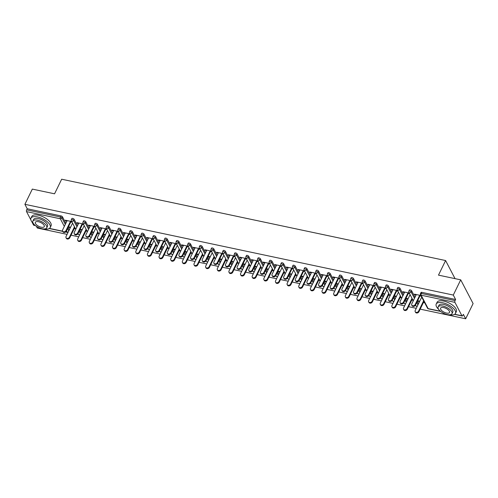 <?xml version="1.0" encoding="UTF-8"?>
<svg xmlns="http://www.w3.org/2000/svg" width="498" height="498" viewBox="0 0 498 498"><rect width="100%" height="100%" fill="white"/><g stroke="black" fill="none" stroke-linecap="round" stroke-linejoin="round"><path stroke-width="0.75" d="M30.882 219.935L26.537 211.619A1.282 0.585 -78 0 1 26.674 209.863L27.216 208.749L24.9 204.317L32.32 189.097L54.556 193.809L61.671 179.218L445.598 260.541L438.483 275.133L460.712 279.845L473.1 303.568L465.68 318.782L463.364 314.35L462.823 315.458A1.282 0.585 102 0 1 462.181 316.006L454.512 314.375M36.385 226.31L37.288 228.034L67.106 234.353M71.027 235.187L78.74 236.818M82.662 237.652L90.381 239.283M94.303 240.117L102.022 241.748M105.943 242.582L113.656 244.213M117.578 245.047L125.297 246.678M129.219 247.512L136.938 249.143M140.859 249.977L148.572 251.608M152.494 252.442L160.213 254.073M164.135 254.908L171.854 256.545M175.775 257.373L183.488 259.01M187.41 259.838L195.129 261.475M199.051 262.303L206.77 263.94M210.691 264.768L218.404 266.405M222.326 267.233L230.045 268.87M233.967 269.698L241.686 271.335M245.607 272.163L253.32 273.8M257.242 274.628L264.961 276.266M268.883 277.093L276.602 278.731M280.523 279.559L288.236 281.196M292.158 282.024L299.877 283.661M303.799 284.495L311.518 286.126M315.439 286.96L323.152 288.591M327.074 289.425L334.793 291.056M338.715 291.89L346.434 293.521M350.355 294.355L358.068 295.986M361.99 296.82L369.709 298.451M373.631 299.286L381.35 300.916M385.271 301.751L392.984 303.382M396.906 304.216L404.625 305.853M408.547 306.681L416.266 308.318M420.188 309.146L465.68 318.782M455.048 278.643L445.598 260.541M454.929 302.361L421.134 295.202A1.282 0.585 102 0 1 421.271 293.447A1.282 0.554 -154 0 0 420.486 293.596L421.028 292.488A1.282 0.554 26 0 1 421.812 292.338L421.271 293.447L455.066 300.605A1.282 0.585 102 0 0 454.929 302.361L461.939 315.788A1.282 0.585 102 0 0 462.181 316.006M421.812 292.338L455.608 299.497L453.292 295.059L460.712 279.845M455.066 300.605L455.608 299.497M35.395 225.6L33.789 225.258A1.282 0.585 -78 0 1 33.547 225.04L31.903 221.896M24.9 204.317L453.292 295.059M420.903 295.519L414.429 294.15L414.753 294.766L414.996 294.268M419.739 301.184L417.897 300.792L418.22 301.408L418.463 300.91M414.753 294.766L416.073 295.046M419.434 295.756L421.221 296.136M424.371 302.161L423.101 301.894M418.22 301.408L419.497 301.682M423.418 302.51L424.694 302.778M74.14 219.325L73.598 220.433A1.282 0.554 26 0 0 72.11 219.487A1.282 0.554 -154 0 0 71.326 219.637L71.868 218.522A1.282 0.554 26 0 1 72.652 218.373A1.282 0.554 26 0 1 74.14 219.325L77.489 225.731M79.724 230.02L80.931 232.329M27.216 208.749L61.011 215.908A1.282 0.554 26 0 1 62.505 216.86L65.848 223.266M68.089 227.549L69.297 229.864M83.384 224.025L76.91 222.65L77.234 223.272L78.553 223.552M81.909 224.262L83.701 224.642M82.22 229.684L80.377 229.298L80.701 229.914L81.977 230.182M85.899 231.016L87.175 231.284M86.851 230.667L85.581 230.4M97.421 224.256L96.88 225.364A1.282 0.554 26 0 0 95.386 224.417A1.282 0.554 -154 0 0 94.601 224.567L95.149 223.453A1.282 0.554 26 0 1 95.927 223.303A1.282 0.554 26 0 1 97.421 224.256L100.764 230.661M103.005 234.95L104.213 237.26M106.659 228.956L100.185 227.586L100.509 228.202L101.829 228.482M105.19 229.192L106.983 229.572M105.501 234.614L103.652 234.228L103.976 234.844L105.259 235.112M109.18 235.946L110.45 236.214M110.126 235.598L108.857 235.33M120.697 229.186L120.155 230.3A1.282 0.554 26 0 0 118.667 229.348A1.282 0.554 -154 0 0 117.883 229.497L118.424 228.383A1.282 0.554 26 0 1 119.209 228.24A1.282 0.554 26 0 1 120.697 229.186L124.046 235.591M126.28 239.88L127.488 242.19M129.934 233.886L123.467 232.516L123.784 233.132L125.11 233.413M128.465 234.122L130.258 234.502M128.777 239.544L126.934 239.158L127.251 239.775L128.534 240.042M132.456 240.876L133.725 241.144M133.402 240.528L132.132 240.26M143.972 234.116L143.43 235.23A1.282 0.554 26 0 0 141.942 234.278A1.282 0.554 -154 0 0 141.158 234.427L141.7 233.319A1.282 0.554 26 0 1 142.484 233.17A1.282 0.554 26 0 1 143.972 234.116L147.321 240.528M149.556 244.811L150.763 247.12M153.216 238.816L146.742 237.446L147.066 238.063L148.385 238.343M151.741 239.052L153.533 239.432M152.052 244.481L150.209 244.088L150.533 244.705L151.809 244.972M155.731 245.807L157.001 246.074M156.683 245.458L155.413 245.19M167.253 239.046L166.712 240.161A1.282 0.554 26 0 0 165.218 239.208A1.282 0.554 -154 0 0 164.433 239.357L164.981 238.249A1.282 0.554 26 0 1 165.759 238.1A1.282 0.554 26 0 1 167.253 239.046L170.596 245.458M172.837 249.741L174.045 252.05M176.491 243.746L170.017 242.377L170.341 242.993L171.661 243.273M175.022 243.983L176.815 244.362M175.333 249.411L173.485 249.019L173.808 249.635L175.091 249.909M179.012 250.737L180.282 251.004M179.959 250.388L178.689 250.121M190.529 243.976L189.987 245.091A1.282 0.554 26 0 0 188.493 244.138A1.282 0.554 -154 0 0 187.715 244.288L188.256 243.18A1.282 0.554 26 0 1 189.041 243.03A1.282 0.554 26 0 1 190.529 243.976L193.878 250.388M196.112 254.671L197.32 256.98M199.766 248.676L193.299 247.307L193.616 247.923L194.942 248.203M198.297 248.913L200.09 249.293M198.609 254.341L196.766 253.949L197.084 254.565L198.366 254.839M202.288 255.667L203.558 255.935M203.234 255.318L201.964 255.051M213.804 248.907L213.262 250.021A1.282 0.554 26 0 0 211.775 249.075A1.282 0.554 -154 0 0 210.99 249.218L211.532 248.11A1.282 0.554 26 0 1 212.316 247.96A1.282 0.554 26 0 1 213.804 248.907L217.153 255.318M219.388 259.601L220.595 261.911M223.048 253.607L216.574 252.237L216.898 252.853L218.217 253.133M221.573 253.843L223.365 254.223M221.884 259.271L220.041 258.879L220.365 259.495L221.641 259.769M225.563 260.597L226.833 260.865M226.515 260.249L225.239 259.981M237.085 253.837L236.544 254.951A1.282 0.554 26 0 0 235.05 254.005A1.282 0.554 -154 0 0 234.265 254.154L234.813 253.04A1.282 0.554 26 0 1 235.591 252.891A1.282 0.554 26 0 1 237.085 253.837L240.428 260.249M242.669 264.531L243.871 266.841M246.323 258.537L239.849 257.167L240.173 257.783L241.493 258.064M244.854 258.779L246.647 259.159M245.159 264.201L243.317 263.809L243.64 264.426L244.923 264.699M248.844 265.527L250.114 265.801M249.791 265.179L248.521 264.911M260.361 258.773L259.819 259.881A1.282 0.554 26 0 0 258.325 258.935A1.282 0.554 -154 0 0 257.547 259.084L258.089 257.97A1.282 0.554 26 0 1 258.873 257.821A1.282 0.554 26 0 1 260.361 258.773L263.71 265.179M265.944 269.462L267.152 271.771M269.599 263.473L263.125 262.097L263.448 262.714L264.774 262.994M268.129 263.71L269.922 264.089M268.441 269.132L266.598 268.739L266.916 269.356L268.198 269.63M272.12 270.458L273.39 270.731M273.066 270.115L271.796 269.841M283.636 263.703L283.094 264.812A1.282 0.554 26 0 0 281.607 263.865A1.282 0.554 -154 0 0 280.822 264.015L281.364 262.9A1.282 0.554 26 0 1 282.148 262.751A1.282 0.554 26 0 1 283.636 263.703L286.985 270.109M289.22 274.392L290.427 276.707M292.874 268.403L286.406 267.028L286.73 267.644L288.049 267.924M291.405 268.64L293.198 269.02M291.716 274.062L289.873 273.67L290.197 274.292L291.473 274.56M295.395 275.388L296.665 275.662M296.347 275.045L295.071 274.772M306.917 268.634L306.376 269.742A1.282 0.554 26 0 0 304.882 268.796A1.282 0.554 -154 0 0 304.097 268.945L304.639 267.831A1.282 0.554 26 0 1 305.423 267.681A1.282 0.554 26 0 1 306.917 268.634L310.26 275.039M312.501 279.328L313.703 281.638M316.155 273.334L309.681 271.958L310.005 272.58L311.325 272.86M314.686 273.57L316.479 273.95M314.991 278.992L313.149 278.606L313.472 279.222L314.748 279.49M318.67 280.324L319.946 280.592M319.623 279.976L318.353 279.708M330.193 273.564L329.651 274.672A1.282 0.554 26 0 0 328.157 273.726A1.282 0.554 -154 0 0 327.379 273.875L327.921 272.761A1.282 0.554 26 0 1 328.705 272.611A1.282 0.554 26 0 1 330.193 273.564L333.542 279.969M335.776 284.258L336.984 286.568M339.431 278.264L332.957 276.894L333.28 277.511L334.606 277.791M337.961 278.5L339.754 278.88M338.273 283.922L336.43 283.536L336.748 284.153L338.03 284.42M341.952 285.254L343.222 285.522M342.898 284.906L341.628 284.638M353.468 278.494L352.926 279.608A1.282 0.554 26 0 0 351.439 278.656A1.282 0.554 -154 0 0 350.654 278.805L351.196 277.691A1.282 0.554 26 0 1 351.98 277.548A1.282 0.554 26 0 1 353.468 278.494L356.817 284.9M359.052 289.189L360.259 291.498M362.706 283.194L356.238 281.824L356.562 282.441L357.881 282.721M361.237 283.43L363.03 283.81M361.548 288.852L359.705 288.466L360.029 289.083L361.305 289.35M365.227 290.185L366.497 290.452M366.179 289.836L364.903 289.568M376.749 283.424L376.208 284.539A1.282 0.554 26 0 0 374.714 283.586A1.282 0.554 -154 0 0 373.93 283.736L374.471 282.627A1.282 0.554 26 0 1 375.255 282.478A1.282 0.554 26 0 1 376.749 283.424L380.092 289.836M382.333 294.119L383.535 296.428M385.987 288.124L379.513 286.755L379.837 287.371L381.157 287.651M384.518 288.361L386.311 288.74M384.823 293.789L382.981 293.397L383.304 294.013L384.581 294.281M388.502 295.115L389.778 295.382M389.455 294.766L388.185 294.499M400.025 288.354L399.483 289.469A1.282 0.554 26 0 0 397.989 288.516A1.282 0.554 -154 0 0 397.211 288.666L397.753 287.558A1.282 0.554 26 0 1 398.531 287.408A1.282 0.554 26 0 1 400.025 288.354L403.374 294.766M405.609 299.049L406.816 301.358M409.263 293.054L402.789 291.685L403.112 292.301L404.438 292.581M407.794 293.291L409.586 293.671M408.105 298.719L406.262 298.327L406.58 298.943L407.862 299.217M411.784 300.045L413.054 300.313M412.73 299.696L411.46 299.429M411.665 290.82L411.124 291.934A1.282 0.554 26 0 0 409.63 290.981A1.282 0.554 -154 0 0 408.846 291.131L409.387 290.023A1.282 0.554 26 0 1 410.171 289.873A1.282 0.554 26 0 1 411.665 290.82L415.008 297.231M417.249 301.514L418.451 303.824M396.464 296.254L394.621 295.862L394.945 296.478L396.221 296.746M400.143 297.58L401.413 297.848M401.095 297.231L399.819 296.964M397.622 290.589L391.154 289.22L391.472 289.836L392.798 290.116M396.153 290.826L397.946 291.206M388.384 285.889L387.842 287.004A1.282 0.554 26 0 0 386.355 286.051A1.282 0.554 -154 0 0 385.57 286.201L386.112 285.093A1.282 0.554 26 0 1 386.896 284.943A1.282 0.554 26 0 1 388.384 285.889L391.733 292.301M393.968 296.584L395.175 298.893M373.189 291.324L371.346 290.932L371.664 291.548L372.946 291.816M376.868 292.65L378.138 292.917M377.814 292.301L376.544 292.033M374.347 285.659L367.873 284.29L368.196 284.906L369.522 285.186M372.878 285.896L374.67 286.275M365.109 280.959L364.567 282.073A1.282 0.554 26 0 0 363.073 281.121A1.282 0.554 -154 0 0 362.295 281.27L362.837 280.156A1.282 0.554 26 0 1 363.615 280.013A1.282 0.554 26 0 1 365.109 280.959L368.458 287.371M370.693 291.654L371.9 293.963M349.907 286.387L348.065 286.001L348.388 286.618L349.664 286.885M353.586 287.72L354.862 287.987M354.539 287.371L353.269 287.103M351.071 280.729L344.597 279.359L344.921 279.976L346.241 280.256M349.602 280.965L351.395 281.345M341.833 276.029L341.292 277.137A1.282 0.554 26 0 0 339.798 276.191A1.282 0.554 -154 0 0 339.014 276.34L339.555 275.226A1.282 0.554 26 0 1 340.339 275.077A1.282 0.554 26 0 1 341.833 276.029L345.176 282.434M347.417 286.724L348.619 289.033M326.632 281.457L324.789 281.071L325.113 281.687L326.389 281.955M330.311 282.789L331.581 283.057M331.263 282.441L329.987 282.173M327.79 275.799L321.322 274.429L321.646 275.045L322.965 275.326M326.321 276.035L328.114 276.415M318.552 271.099L318.01 272.207A1.282 0.554 26 0 0 316.523 271.261A1.282 0.554 -154 0 0 315.738 271.41L316.28 270.296A1.282 0.554 26 0 1 317.064 270.146A1.282 0.554 26 0 1 318.552 271.099L321.901 277.504M324.136 281.793L325.343 284.103M303.357 276.527L301.514 276.135L301.832 276.757L303.114 277.025M307.036 277.859L308.306 278.127M307.982 277.511L306.712 277.237M304.515 270.868L298.041 269.493L298.364 270.115L299.69 270.395M303.045 271.105L304.838 271.485M295.277 266.169L294.735 267.277A1.282 0.554 26 0 0 293.241 266.33A1.282 0.554 -154 0 0 292.463 266.48L293.005 265.366A1.282 0.554 26 0 1 293.789 265.216A1.282 0.554 26 0 1 295.277 266.169L298.626 272.574M300.86 276.857L302.068 279.173M280.075 271.597L278.233 271.205L278.556 271.821L279.832 272.095M283.76 272.923L285.03 273.197M284.707 272.58L283.437 272.306M281.239 265.938L274.765 264.562L275.089 265.179L276.409 265.459M279.77 266.175L281.563 266.555M272.001 261.238L271.46 262.346A1.282 0.554 26 0 0 269.966 261.4A1.282 0.554 -154 0 0 269.181 261.55L269.729 260.435A1.282 0.554 26 0 1 270.507 260.286A1.282 0.554 26 0 1 272.001 261.238L275.344 267.644M277.585 271.927L278.787 274.242M256.8 266.667L254.957 266.274L255.281 266.891L256.557 267.165M260.479 267.992L261.749 268.266M261.431 267.65L260.155 267.376M257.964 261.002L251.49 259.632L251.814 260.249L253.133 260.529M256.489 261.245L258.281 261.624M248.72 256.302L248.178 257.416A1.282 0.554 26 0 0 246.691 256.47A1.282 0.554 -154 0 0 245.906 256.619L246.448 255.505A1.282 0.554 26 0 1 247.232 255.356A1.282 0.554 26 0 1 248.72 256.302L252.069 262.714M254.304 266.996L255.511 269.306M233.525 261.736L231.682 261.344L232 261.96L233.282 262.234M237.204 263.062L238.474 263.336M238.15 262.714L236.88 262.446M234.683 256.072L228.209 254.702L228.532 255.318L229.858 255.599M233.213 256.308L235.006 256.688M225.445 251.372L224.903 252.486A1.282 0.554 26 0 0 223.409 251.54A1.282 0.554 -154 0 0 222.631 251.683L223.172 250.575A1.282 0.554 26 0 1 223.957 250.426A1.282 0.554 26 0 1 225.445 251.372L228.794 257.783M231.028 262.066L232.236 264.376M210.243 256.806L208.401 256.414L208.724 257.03L210.007 257.304M213.928 258.132L215.198 258.4M214.875 257.783L213.605 257.516M211.407 251.141L204.933 249.772L205.257 250.388L206.577 250.668M209.938 251.378L211.731 251.758M202.169 246.442L201.628 247.556A1.282 0.554 26 0 0 200.134 246.603A1.282 0.554 -154 0 0 199.349 246.753L199.897 245.645A1.282 0.554 26 0 1 200.675 245.495A1.282 0.554 26 0 1 202.169 246.442L205.512 252.853M207.753 257.136L208.955 259.446M186.968 251.876L185.125 251.484L185.449 252.1L186.725 252.374M190.647 253.202L191.917 253.47M191.599 252.853L190.323 252.586M188.132 246.211L181.658 244.842L181.982 245.458L183.301 245.738M186.657 246.448L188.449 246.827M178.888 241.511L178.346 242.626A1.282 0.554 26 0 0 176.858 241.673A1.282 0.554 -154 0 0 176.074 241.823L176.616 240.715A1.282 0.554 26 0 1 177.4 240.565A1.282 0.554 26 0 1 178.888 241.511L182.237 247.923M184.472 252.206L185.679 254.515M163.693 246.946L161.85 246.554L162.167 247.17L163.45 247.438M167.372 248.272L168.641 248.539M168.318 247.923L167.048 247.655M164.85 241.281L158.383 239.912L158.7 240.528L160.026 240.808M163.381 241.518L165.174 241.897M155.613 236.581L155.071 237.695A1.282 0.554 26 0 0 153.583 236.743A1.282 0.554 -154 0 0 152.799 236.892L153.34 235.784A1.282 0.554 26 0 1 154.125 235.635A1.282 0.554 26 0 1 155.613 236.581L158.962 242.993M161.196 247.276L162.404 249.585M140.417 242.016L138.569 241.623L138.892 242.24L140.175 242.507M144.096 243.341L145.366 243.609M145.043 242.993L143.773 242.725M141.575 236.351L135.101 234.981L135.425 235.598L136.745 235.878M140.106 236.587L141.899 236.967M132.337 231.651L131.796 232.765A1.282 0.554 26 0 0 130.302 231.813A1.282 0.554 -154 0 0 129.517 231.962L130.065 230.848A1.282 0.554 26 0 1 130.843 230.705A1.282 0.554 26 0 1 132.337 231.651L135.68 238.056M137.921 242.345L139.129 244.655M117.136 237.079L115.293 236.693L115.617 237.309L116.893 237.577M120.815 238.411L122.085 238.679M121.767 238.063L120.497 237.795M118.3 231.421L111.826 230.051L112.15 230.667L113.469 230.948M116.825 231.657L118.617 232.037M109.056 226.721L108.514 227.829A1.282 0.554 26 0 0 107.026 226.883A1.282 0.554 -154 0 0 106.242 227.032L106.784 225.918A1.282 0.554 26 0 1 107.568 225.768A1.282 0.554 26 0 1 109.056 226.721L112.405 233.126M114.64 237.415L115.847 239.725M93.861 232.149L92.018 231.763L92.335 232.379L93.618 232.647M97.54 233.481L98.809 233.749M98.486 233.132L97.216 232.865M95.018 226.49L88.551 225.121L88.868 225.737L90.194 226.017M93.549 226.727L95.342 227.107M85.781 221.791L85.239 222.899A1.282 0.554 26 0 0 83.751 221.952A1.282 0.554 -154 0 0 82.967 222.102L83.508 220.988A1.282 0.554 26 0 1 84.293 220.838A1.282 0.554 26 0 1 85.781 221.791L89.13 228.196M91.364 232.485L92.572 234.795M70.585 227.219L68.736 226.827L69.06 227.449L70.343 227.717M74.264 228.551L75.534 228.819M75.21 228.202L73.941 227.928M71.743 221.56L65.269 220.184L65.593 220.807L66.913 221.087M70.274 221.797L72.067 222.176M403.112 292.301L403.355 291.803M406.58 298.943L406.822 298.445M391.472 289.836L391.714 289.338M394.945 296.478L395.188 295.98M379.837 287.371L380.08 286.873M383.304 294.013L383.547 293.515M368.196 284.906L368.439 284.408M371.664 291.548L371.906 291.05M356.562 282.441L356.798 281.943M360.029 289.083L360.272 288.585M344.921 279.976L345.164 279.478M348.388 286.618L348.631 286.12M333.28 277.511L333.523 277.013M336.748 284.153L336.99 283.655M321.646 275.045L321.882 274.547M325.113 281.687L325.356 281.189M310.005 272.58L310.248 272.082M313.472 279.222L313.715 278.724M298.364 270.115L298.607 269.617M301.832 276.757L302.074 276.259M286.73 267.644L286.966 267.152M290.197 274.292L290.44 273.794M275.089 265.179L275.332 264.687M278.556 271.821L278.799 271.329M263.448 262.714L263.691 262.222M266.916 269.356L267.158 268.864M251.814 260.249L252.056 259.751M255.281 266.891L255.524 266.399M240.173 257.783L240.416 257.285M243.64 264.426L243.883 263.928M228.532 255.318L228.775 254.82M232 261.96L232.242 261.462M216.898 252.853L217.14 252.355M220.365 259.495L220.608 258.997M205.257 250.388L205.5 249.89M208.724 257.03L208.967 256.532M193.616 247.923L193.859 247.425M197.084 254.565L197.326 254.067M181.982 245.458L182.224 244.96M185.449 252.1L185.692 251.602M170.341 242.993L170.584 242.495M173.808 249.635L174.051 249.137M158.7 240.528L158.943 240.03M162.167 247.17L162.41 246.672M147.066 238.063L147.308 237.565M150.533 244.705L150.776 244.207M135.425 235.598L135.668 235.1M138.892 242.24L139.135 241.742M123.784 233.132L124.027 232.634M127.251 239.775L127.494 239.277M112.15 230.667L112.392 230.169M115.617 237.309L115.86 236.811M100.509 228.202L100.752 227.704M103.976 234.844L104.219 234.346M88.868 225.737L89.111 225.239M92.335 232.379L92.578 231.881M77.234 223.272L77.476 222.774M80.701 229.914L80.944 229.416M65.593 220.807L65.836 220.309M69.06 227.449L69.303 226.951M416.316 294.548L411.784 303.842A1.924 1.5 -27.6 0 0 411.753 305.093A1.924 1.5 -27.6 0 0 413.427 305.778A1.924 1.5 -27.6 0 0 415.139 304.558L415.463 305.174A1.924 1.5 152.4 0 1 413.751 306.394A1.924 1.5 152.4 0 1 412.076 305.71L411.753 305.093M419.995 295.874L415.463 305.174M419.677 295.258L415.139 304.558M418.581 311.15L418.905 311.767A1.924 1.5 152.4 0 1 417.193 312.987A1.924 1.5 152.4 0 1 415.519 312.302L415.201 311.686A1.924 1.5 -27.6 0 0 416.87 312.371A1.924 1.5 -27.6 0 0 418.581 311.15L423.642 300.773M421.731 297.107L415.226 310.441A1.924 1.5 -27.6 0 0 415.201 311.686M418.905 311.767L423.661 302.012M449.769 314.792A10.701 4.594 -154 0 0 455.471 313.404A10.701 4.594 -154 0 0 452.396 307.465A10.701 4.594 -154 0 0 442.759 302.778A10.701 4.594 -154 0 0 436.236 304.017A10.701 4.594 -154 0 0 438.651 309.37M455.471 313.404L456.317 311.667A10.701 4.594 -154 0 0 453.242 305.728A10.701 4.594 -154 0 0 443.606 301.041A10.701 4.594 -154 0 0 437.082 302.28L436.236 304.017M438.147 306.93L438.931 305.33A7.707 3.312 26 0 1 443.625 304.44A7.707 3.312 26 0 1 450.565 307.814A7.707 3.312 26 0 1 452.782 312.09L451.997 313.684A7.707 3.312 -154 0 0 449.781 309.414A7.707 3.312 -154 0 0 442.847 306.04A7.707 3.312 -154 0 0 438.147 306.93A7.707 3.312 -154 0 0 440.363 311.206A7.707 3.312 -154 0 0 447.304 314.58A7.707 3.312 -154 0 0 451.997 313.684M446.513 313.061A4.968 2.135 -154 0 0 449.538 312.483A4.968 2.135 -154 0 0 448.107 309.731A4.968 2.135 -154 0 0 443.637 307.559A4.968 2.135 -154 0 0 440.612 308.131A4.968 2.135 -154 0 0 442.037 310.883A4.968 2.135 -154 0 0 446.513 313.061M44.509 228.949A10.701 4.594 -154 0 0 50.211 227.555A10.701 4.594 -154 0 0 47.129 221.622A10.701 4.594 -154 0 0 37.493 216.935A10.701 4.594 -154 0 0 30.976 218.174A10.701 4.594 -154 0 0 33.385 223.521M50.211 227.555L51.057 225.818A10.701 4.594 -154 0 0 47.976 219.886A10.701 4.594 -154 0 0 38.34 215.198A10.701 4.594 -154 0 0 31.822 216.437L30.976 218.174M32.887 221.087L33.665 219.487A7.707 3.312 26 0 1 38.358 218.591A7.707 3.312 26 0 1 45.299 221.971A7.707 3.312 26 0 1 47.515 226.241L46.737 227.841A7.707 3.312 -154 0 0 44.521 223.565A7.707 3.312 -154 0 0 37.58 220.191A7.707 3.312 -154 0 0 32.887 221.087A7.707 3.312 -154 0 0 35.103 225.357A7.707 3.312 -154 0 0 42.044 228.731A7.707 3.312 -154 0 0 46.737 227.841M41.247 227.213A4.968 2.135 -154 0 0 44.272 226.64A4.968 2.135 -154 0 0 42.847 223.882A4.968 2.135 -154 0 0 38.377 221.71A4.968 2.135 -154 0 0 35.346 222.282A4.968 2.135 -154 0 0 36.777 225.04A4.968 2.135 -154 0 0 41.247 227.213M404.681 292.083L400.143 301.377A1.924 1.5 -27.6 0 0 400.118 302.628A1.924 1.5 -27.6 0 0 401.786 303.313A1.924 1.5 -27.6 0 0 403.505 302.087L403.822 302.709A1.924 1.5 152.4 0 1 402.11 303.929A1.924 1.5 152.4 0 1 400.436 303.245L400.118 302.628M408.36 293.409L403.822 302.709M408.036 292.793L403.505 302.087M393.04 289.618L388.508 298.912A1.924 1.5 -27.6 0 0 388.477 300.163A1.924 1.5 -27.6 0 0 390.146 300.848A1.924 1.5 -27.6 0 0 391.864 299.622L392.187 300.244A1.924 1.5 152.4 0 1 390.469 301.464A1.924 1.5 152.4 0 1 388.801 300.78L388.477 300.163M396.719 290.944L392.187 300.244M396.396 290.328L391.864 299.622M381.4 287.153L376.868 296.447A1.924 1.5 -27.6 0 0 376.837 297.692A1.924 1.5 -27.6 0 0 378.511 298.383A1.924 1.5 -27.6 0 0 380.223 297.157L380.547 297.773A1.924 1.5 152.4 0 1 378.835 298.999A1.924 1.5 152.4 0 1 377.16 298.314L376.837 297.692M385.079 288.479L380.547 297.773M384.761 287.863L380.223 297.157M369.765 284.688L365.227 293.982A1.924 1.5 -27.6 0 0 365.202 295.227A1.924 1.5 -27.6 0 0 366.87 295.912A1.924 1.5 -27.6 0 0 368.588 294.692L368.906 295.308A1.924 1.5 152.4 0 1 367.194 296.534A1.924 1.5 152.4 0 1 365.52 295.849L365.202 295.227M373.444 286.014L368.906 295.308M373.12 285.398L368.588 294.692M358.124 282.223L353.592 291.517A1.924 1.5 -27.6 0 0 353.561 292.762A1.924 1.5 -27.6 0 0 355.23 293.447A1.924 1.5 -27.6 0 0 356.948 292.226L357.271 292.843A1.924 1.5 152.4 0 1 355.553 294.063A1.924 1.5 152.4 0 1 353.885 293.378L353.561 292.762M361.803 283.549L357.271 292.843M361.48 282.932L356.948 292.226M406.947 308.685L407.271 309.302A1.924 1.5 152.4 0 1 405.553 310.522A1.924 1.5 152.4 0 1 403.884 309.837L403.561 309.221A1.924 1.5 -27.6 0 0 405.229 309.905A1.924 1.5 -27.6 0 0 406.947 308.685L412.008 298.308M410.091 294.642L403.585 307.976A1.924 1.5 -27.6 0 0 403.561 309.221M407.271 309.302L412.027 299.547M395.306 306.22L395.63 306.836A1.924 1.5 152.4 0 1 393.912 308.057A1.924 1.5 152.4 0 1 392.243 307.372L391.92 306.756A1.924 1.5 -27.6 0 0 393.594 307.44A1.924 1.5 -27.6 0 0 395.306 306.22L400.367 295.843M398.45 292.177L391.951 305.511A1.924 1.5 -27.6 0 0 391.92 306.756M395.63 306.836L400.386 297.082M383.665 303.755L383.989 304.371A1.924 1.5 152.4 0 1 382.277 305.591A1.924 1.5 152.4 0 1 380.603 304.907L380.285 304.29A1.924 1.5 -27.6 0 0 381.954 304.975A1.924 1.5 -27.6 0 0 383.665 303.755L388.726 293.378M386.815 289.712L380.31 303.045A1.924 1.5 -27.6 0 0 380.285 304.29M383.989 304.371L388.745 294.617M372.031 301.29L372.355 301.906A1.924 1.5 152.4 0 1 370.637 303.126A1.924 1.5 152.4 0 1 368.968 302.442L368.645 301.825A1.924 1.5 -27.6 0 0 370.313 302.51A1.924 1.5 -27.6 0 0 372.031 301.29L377.092 290.913M375.175 287.246L368.669 300.58A1.924 1.5 -27.6 0 0 368.645 301.825M372.355 301.906L377.111 292.152M360.39 298.825L360.714 299.441A1.924 1.5 152.4 0 1 358.996 300.661A1.924 1.5 152.4 0 1 357.327 299.977L357.004 299.36A1.924 1.5 -27.6 0 0 358.678 300.045A1.924 1.5 -27.6 0 0 360.39 298.825L365.451 288.448M363.534 284.781L357.035 298.109A1.924 1.5 -27.6 0 0 357.004 299.36M360.714 299.441L365.47 289.687M346.484 279.758L341.952 289.052A1.924 1.5 -27.6 0 0 341.921 290.297A1.924 1.5 -27.6 0 0 343.595 290.981A1.924 1.5 -27.6 0 0 345.307 289.761L345.631 290.378A1.924 1.5 152.4 0 1 343.919 291.598A1.924 1.5 152.4 0 1 342.244 290.913L341.921 290.297M350.162 281.084L345.631 290.378M349.845 280.467L345.307 289.761M348.749 296.36L349.073 296.976A1.924 1.5 152.4 0 1 347.361 298.196A1.924 1.5 152.4 0 1 345.687 297.511L345.369 296.895A1.924 1.5 -27.6 0 0 347.038 297.58A1.924 1.5 -27.6 0 0 348.749 296.36L353.81 285.983M351.899 282.316L345.394 295.644A1.924 1.5 -27.6 0 0 345.369 296.895M349.073 296.976L353.829 287.221M334.849 277.293L330.311 286.587A1.924 1.5 -27.6 0 0 330.286 287.832A1.924 1.5 -27.6 0 0 331.954 288.516A1.924 1.5 -27.6 0 0 333.672 287.296L333.99 287.912A1.924 1.5 152.4 0 1 332.278 289.133A1.924 1.5 152.4 0 1 330.604 288.448L330.286 287.832M338.528 278.619L333.99 287.912M338.204 278.002L333.672 287.296M337.115 293.895L337.439 294.511A1.924 1.5 152.4 0 1 335.72 295.731A1.924 1.5 152.4 0 1 334.052 295.046L333.728 294.43A1.924 1.5 -27.6 0 0 335.397 295.115A1.924 1.5 -27.6 0 0 337.115 293.895L342.176 283.518M340.259 279.851L333.76 293.179A1.924 1.5 -27.6 0 0 333.728 294.43M337.439 294.511L342.194 284.756M323.208 274.828L318.676 284.121A1.924 1.5 -27.6 0 0 318.645 285.366A1.924 1.5 -27.6 0 0 320.314 286.051A1.924 1.5 -27.6 0 0 322.032 284.831L322.355 285.447A1.924 1.5 152.4 0 1 320.637 286.667A1.924 1.5 152.4 0 1 318.969 285.983L318.645 285.366M326.887 276.153L322.355 285.447M326.564 275.537L322.032 284.831M325.474 291.43L325.798 292.046A1.924 1.5 152.4 0 1 324.08 293.266A1.924 1.5 152.4 0 1 322.411 292.581L322.088 291.965A1.924 1.5 -27.6 0 0 323.762 292.65A1.924 1.5 -27.6 0 0 325.474 291.43L330.535 281.053M328.618 277.38L322.119 290.714A1.924 1.5 -27.6 0 0 322.088 291.965M325.798 292.046L330.554 282.291M311.567 272.362L307.036 281.656A1.924 1.5 -27.6 0 0 307.005 282.901A1.924 1.5 -27.6 0 0 308.679 283.586A1.924 1.5 -27.6 0 0 310.391 282.366L310.715 282.982A1.924 1.5 152.4 0 1 309.003 284.202A1.924 1.5 152.4 0 1 307.328 283.518L307.005 282.901M315.246 273.688L310.715 282.982M314.929 273.072L310.391 282.366M313.84 288.958L314.157 289.581A1.924 1.5 152.4 0 1 312.445 290.801A1.924 1.5 152.4 0 1 310.771 290.116L310.453 289.5A1.924 1.5 -27.6 0 0 312.122 290.185A1.924 1.5 -27.6 0 0 313.84 288.958L318.894 278.587M316.983 274.915L310.478 288.249A1.924 1.5 -27.6 0 0 310.453 289.5M314.157 289.581L318.913 279.826M299.933 269.897L295.395 279.191A1.924 1.5 -27.6 0 0 295.37 280.436A1.924 1.5 -27.6 0 0 297.038 281.121A1.924 1.5 -27.6 0 0 298.756 279.901L299.074 280.517A1.924 1.5 152.4 0 1 297.362 281.737A1.924 1.5 152.4 0 1 295.688 281.053L295.37 280.436M303.612 271.223L299.074 280.517M303.288 270.607L298.756 279.901M302.199 286.493L302.523 287.116A1.924 1.5 152.4 0 1 300.804 288.336A1.924 1.5 152.4 0 1 299.136 287.651L298.812 287.035A1.924 1.5 -27.6 0 0 300.481 287.72A1.924 1.5 -27.6 0 0 302.199 286.493L307.26 276.122M305.342 272.45L298.844 285.784A1.924 1.5 -27.6 0 0 298.812 287.035M302.523 287.116L307.278 277.361M288.292 267.432L283.76 276.726A1.924 1.5 -27.6 0 0 283.729 277.971A1.924 1.5 -27.6 0 0 285.404 278.656A1.924 1.5 -27.6 0 0 287.116 277.436L287.439 278.052A1.924 1.5 152.4 0 1 285.721 279.272A1.924 1.5 152.4 0 1 284.053 278.587L283.729 277.971M291.971 268.758L287.439 278.052M291.647 268.142L287.116 277.436M290.558 284.028L290.882 284.644A1.924 1.5 152.4 0 1 289.164 285.871A1.924 1.5 152.4 0 1 287.495 285.186L287.172 284.563A1.924 1.5 -27.6 0 0 288.846 285.254A1.924 1.5 -27.6 0 0 290.558 284.028L295.619 273.657M293.702 269.984L287.203 283.318A1.924 1.5 -27.6 0 0 287.172 284.563M290.882 284.644L295.638 274.896M276.651 264.967L272.12 274.261A1.924 1.5 -27.6 0 0 272.089 275.506A1.924 1.5 -27.6 0 0 273.763 276.191A1.924 1.5 -27.6 0 0 275.475 274.971L275.799 275.587A1.924 1.5 152.4 0 1 274.087 276.807A1.924 1.5 152.4 0 1 272.412 276.122L272.089 275.506M280.33 266.293L275.799 275.587M280.013 265.677L275.475 274.971M278.924 281.563L279.241 282.179A1.924 1.5 152.4 0 1 277.529 283.406A1.924 1.5 152.4 0 1 275.855 282.721L275.537 282.098A1.924 1.5 -27.6 0 0 277.205 282.783A1.924 1.5 -27.6 0 0 278.924 281.563L283.985 271.192M282.067 267.519L275.562 280.853A1.924 1.5 -27.6 0 0 275.537 282.098M279.241 282.179L283.997 272.431M265.017 262.502L260.479 271.796A1.924 1.5 -27.6 0 0 260.454 273.041A1.924 1.5 -27.6 0 0 262.122 273.726A1.924 1.5 -27.6 0 0 263.84 272.506L264.158 273.122A1.924 1.5 152.4 0 1 262.446 274.342A1.924 1.5 152.4 0 1 260.771 273.657L260.454 273.041M268.696 263.828L264.158 273.122M268.372 263.212L263.84 272.506M267.283 279.098L267.607 279.714A1.924 1.5 152.4 0 1 265.888 280.94A1.924 1.5 152.4 0 1 264.22 280.25L263.896 279.633A1.924 1.5 -27.6 0 0 265.565 280.318A1.924 1.5 -27.6 0 0 267.283 279.098L272.344 268.721M270.426 265.054L263.928 278.388A1.924 1.5 -27.6 0 0 263.896 279.633M267.607 279.714L272.362 269.966M253.376 260.031L248.844 269.331A1.924 1.5 -27.6 0 0 248.813 270.576A1.924 1.5 -27.6 0 0 250.488 271.261A1.924 1.5 -27.6 0 0 252.2 270.041L252.523 270.657A1.924 1.5 152.4 0 1 250.805 271.877A1.924 1.5 152.4 0 1 249.137 271.192L248.813 270.576M257.055 261.363L252.523 270.657M256.731 260.747L252.2 270.041M255.642 276.633L255.966 277.249A1.924 1.5 152.4 0 1 254.248 278.469A1.924 1.5 152.4 0 1 252.579 277.784L252.256 277.168A1.924 1.5 -27.6 0 0 253.93 277.853A1.924 1.5 -27.6 0 0 255.642 276.633L260.703 266.256M258.792 262.589L252.287 275.923A1.924 1.5 -27.6 0 0 252.256 277.168M255.966 277.249L260.722 267.494M241.735 257.566L237.204 266.866A1.924 1.5 -27.6 0 0 237.173 268.111A1.924 1.5 -27.6 0 0 238.847 268.796A1.924 1.5 -27.6 0 0 240.559 267.575L240.883 268.192A1.924 1.5 152.4 0 1 239.171 269.412A1.924 1.5 152.4 0 1 237.496 268.727L237.173 268.111M245.414 258.898L240.883 268.192M245.097 258.281L240.559 267.575M244.008 274.168L244.325 274.784A1.924 1.5 152.4 0 1 242.613 276.004A1.924 1.5 152.4 0 1 240.939 275.319L240.621 274.703A1.924 1.5 -27.6 0 0 242.289 275.388A1.924 1.5 -27.6 0 0 244.008 274.168L249.068 263.791M247.151 260.124L240.646 273.458A1.924 1.5 -27.6 0 0 240.621 274.703M244.325 274.784L249.081 265.029M230.101 255.101L225.563 264.394A1.924 1.5 -27.6 0 0 225.538 265.646A1.924 1.5 -27.6 0 0 227.206 266.33A1.924 1.5 -27.6 0 0 228.924 265.11L229.242 265.727A1.924 1.5 152.4 0 1 227.53 266.947A1.924 1.5 152.4 0 1 225.855 266.262L225.538 265.646M233.78 256.433L229.242 265.727M233.456 255.816L228.924 265.11M232.367 271.703L232.691 272.319A1.924 1.5 152.4 0 1 230.972 273.539A1.924 1.5 152.4 0 1 229.304 272.854L228.98 272.238A1.924 1.5 -27.6 0 0 230.649 272.923A1.924 1.5 -27.6 0 0 232.367 271.703L237.428 261.326M235.51 257.659L229.012 270.993A1.924 1.5 -27.6 0 0 228.98 272.238M232.691 272.319L237.446 262.564M218.46 252.635L213.928 261.929A1.924 1.5 -27.6 0 0 213.897 263.181A1.924 1.5 -27.6 0 0 215.572 263.865A1.924 1.5 -27.6 0 0 217.284 262.645L217.607 263.261A1.924 1.5 152.4 0 1 215.889 264.482A1.924 1.5 152.4 0 1 214.221 263.797L213.897 263.181M222.139 253.968L217.607 263.261M221.815 253.351L217.284 262.645M220.726 269.237L221.05 269.854A1.924 1.5 152.4 0 1 219.332 271.074A1.924 1.5 152.4 0 1 217.663 270.389L217.34 269.773A1.924 1.5 -27.6 0 0 219.014 270.458A1.924 1.5 -27.6 0 0 220.726 269.237L225.787 258.86M223.876 255.194L217.371 268.528A1.924 1.5 -27.6 0 0 217.34 269.773M221.05 269.854L225.806 260.099M206.819 250.17L202.288 259.464A1.924 1.5 -27.6 0 0 202.256 260.715A1.924 1.5 -27.6 0 0 203.931 261.4A1.924 1.5 -27.6 0 0 205.643 260.18L205.967 260.796A1.924 1.5 152.4 0 1 204.255 262.016A1.924 1.5 152.4 0 1 202.58 261.332L202.256 260.715M210.498 251.502L205.967 260.796M210.181 250.88L205.643 260.18M209.092 266.772L209.409 267.389A1.924 1.5 152.4 0 1 207.697 268.609A1.924 1.5 152.4 0 1 206.023 267.924L205.705 267.308A1.924 1.5 -27.6 0 0 207.373 267.992A1.924 1.5 -27.6 0 0 209.092 266.772L214.152 256.395M212.235 252.729L205.73 266.063A1.924 1.5 -27.6 0 0 205.705 267.308M209.409 267.389L214.171 257.634M195.185 247.705L190.647 256.999A1.924 1.5 -27.6 0 0 190.622 258.25A1.924 1.5 -27.6 0 0 192.29 258.935A1.924 1.5 -27.6 0 0 194.008 257.715L194.326 258.331A1.924 1.5 152.4 0 1 192.614 259.551A1.924 1.5 152.4 0 1 190.946 258.867L190.622 258.25M198.864 249.037L194.326 258.331M198.54 248.415L194.008 257.715M197.451 264.307L197.774 264.924A1.924 1.5 152.4 0 1 196.056 266.144A1.924 1.5 152.4 0 1 194.388 265.459L194.064 264.843A1.924 1.5 -27.6 0 0 195.733 265.527A1.924 1.5 -27.6 0 0 197.451 264.307L202.512 253.93M200.594 250.264L194.096 263.598A1.924 1.5 -27.6 0 0 194.064 264.843M197.774 264.924L202.53 255.169M183.544 245.24L179.012 254.534A1.924 1.5 -27.6 0 0 178.981 255.785A1.924 1.5 -27.6 0 0 180.656 256.47A1.924 1.5 -27.6 0 0 182.368 255.25L182.691 255.866A1.924 1.5 152.4 0 1 180.973 257.086A1.924 1.5 152.4 0 1 179.305 256.402L178.981 255.785M187.223 246.566L182.691 255.866M186.899 245.95L182.368 255.25M185.81 261.842L186.134 262.458A1.924 1.5 152.4 0 1 184.416 263.679A1.924 1.5 152.4 0 1 182.747 262.994L182.424 262.378A1.924 1.5 -27.6 0 0 184.098 263.062A1.924 1.5 -27.6 0 0 185.81 261.842L190.871 251.465M188.96 247.799L182.455 261.133A1.924 1.5 -27.6 0 0 182.424 262.378M186.134 262.458L190.89 252.704M171.903 242.775L167.372 252.069A1.924 1.5 -27.6 0 0 167.34 253.32A1.924 1.5 -27.6 0 0 169.015 254.005A1.924 1.5 -27.6 0 0 170.727 252.779L171.051 253.401A1.924 1.5 152.4 0 1 169.339 254.621A1.924 1.5 152.4 0 1 167.664 253.936L167.34 253.32M175.582 244.101L171.051 253.401M175.265 243.485L170.727 252.779M174.176 259.377L174.493 259.993A1.924 1.5 152.4 0 1 172.781 261.213A1.924 1.5 152.4 0 1 171.107 260.529L170.789 259.912A1.924 1.5 -27.6 0 0 172.457 260.597A1.924 1.5 -27.6 0 0 174.176 259.377L179.236 249M177.319 245.333L170.814 258.667A1.924 1.5 -27.6 0 0 170.789 259.912M174.493 259.993L179.255 250.239M160.269 240.31L155.731 249.604A1.924 1.5 -27.6 0 0 155.706 250.855A1.924 1.5 -27.6 0 0 157.374 251.54A1.924 1.5 -27.6 0 0 159.092 250.313L159.41 250.93A1.924 1.5 152.4 0 1 157.698 252.156A1.924 1.5 152.4 0 1 156.03 251.471L155.706 250.855M163.948 241.636L159.41 250.93M163.624 241.02L159.092 250.313M162.535 256.912L162.858 257.528A1.924 1.5 152.4 0 1 161.14 258.748A1.924 1.5 152.4 0 1 159.472 258.064L159.148 257.447A1.924 1.5 -27.6 0 0 160.817 258.132A1.924 1.5 -27.6 0 0 162.535 256.912L167.596 246.535M165.678 242.868L159.179 256.202A1.924 1.5 -27.6 0 0 159.148 257.447M162.858 257.528L167.614 247.774M148.628 237.845L144.096 247.139A1.924 1.5 -27.6 0 0 144.065 248.384A1.924 1.5 -27.6 0 0 145.74 249.068A1.924 1.5 -27.6 0 0 147.452 247.848L147.775 248.465A1.924 1.5 152.4 0 1 146.057 249.691A1.924 1.5 152.4 0 1 144.389 249.006L144.065 248.384M152.307 239.171L147.775 248.465M151.983 238.554L147.452 247.848M150.894 254.447L151.218 255.063A1.924 1.5 152.4 0 1 149.506 256.283A1.924 1.5 152.4 0 1 147.831 255.599L147.508 254.982A1.924 1.5 -27.6 0 0 149.182 255.667A1.924 1.5 -27.6 0 0 150.894 254.447L155.955 244.07M154.044 240.403L147.539 253.737A1.924 1.5 -27.6 0 0 147.508 254.982M151.218 255.063L155.974 245.309M136.987 235.38L132.456 244.674A1.924 1.5 -27.6 0 0 132.424 245.919A1.924 1.5 -27.6 0 0 134.099 246.603A1.924 1.5 -27.6 0 0 135.811 245.383L136.135 246A1.924 1.5 152.4 0 1 134.423 247.226A1.924 1.5 152.4 0 1 132.748 246.535L132.424 245.919M140.666 236.706L136.135 246M140.349 236.089L135.811 245.383M139.259 251.982L139.577 252.598A1.924 1.5 152.4 0 1 137.865 253.818A1.924 1.5 152.4 0 1 136.191 253.133L135.873 252.517A1.924 1.5 -27.6 0 0 137.541 253.202A1.924 1.5 -27.6 0 0 139.259 251.982L144.32 241.605M142.403 237.938L135.898 251.266A1.924 1.5 -27.6 0 0 135.873 252.517M139.577 252.598L144.339 242.843M125.353 232.915L120.815 242.209A1.924 1.5 -27.6 0 0 120.79 243.454A1.924 1.5 -27.6 0 0 122.458 244.138A1.924 1.5 -27.6 0 0 124.176 242.918L124.494 243.534A1.924 1.5 152.4 0 1 122.782 244.755A1.924 1.5 152.4 0 1 121.114 244.07L120.79 243.454M129.032 234.241L124.494 243.534M128.708 233.624L124.176 242.918M127.619 249.517L127.942 250.133A1.924 1.5 152.4 0 1 126.224 251.353A1.924 1.5 152.4 0 1 124.556 250.668L124.232 250.052A1.924 1.5 -27.6 0 0 125.901 250.737A1.924 1.5 -27.6 0 0 127.619 249.517L132.68 239.14M130.762 235.473L124.263 248.801A1.924 1.5 -27.6 0 0 124.232 250.052M127.942 250.133L132.698 240.378M113.712 230.45L109.18 239.743A1.924 1.5 -27.6 0 0 109.149 240.988A1.924 1.5 -27.6 0 0 110.824 241.673A1.924 1.5 -27.6 0 0 112.536 240.453L112.859 241.069A1.924 1.5 152.4 0 1 111.141 242.289A1.924 1.5 152.4 0 1 109.473 241.605L109.149 240.988M117.391 231.775L112.859 241.069M117.067 231.159L112.536 240.453M115.978 247.052L116.302 247.668A1.924 1.5 152.4 0 1 114.59 248.888A1.924 1.5 152.4 0 1 112.915 248.203L112.592 247.587A1.924 1.5 -27.6 0 0 114.266 248.272A1.924 1.5 -27.6 0 0 115.978 247.052L121.039 236.675M119.128 233.008L112.623 246.336A1.924 1.5 -27.6 0 0 112.592 247.587M116.302 247.668L121.058 237.913M102.071 227.984L97.54 237.278A1.924 1.5 -27.6 0 0 97.508 238.523A1.924 1.5 -27.6 0 0 99.183 239.208A1.924 1.5 -27.6 0 0 100.895 237.988L101.219 238.604A1.924 1.5 152.4 0 1 99.507 239.824A1.924 1.5 152.4 0 1 97.832 239.14L97.508 238.523M105.75 229.31L101.219 238.604M105.433 228.694L100.895 237.988M104.343 244.586L104.661 245.203A1.924 1.5 152.4 0 1 102.949 246.423A1.924 1.5 152.4 0 1 101.275 245.738L100.957 245.122A1.924 1.5 -27.6 0 0 102.625 245.807A1.924 1.5 -27.6 0 0 104.343 244.586L109.404 234.209M107.487 230.543L100.982 243.871A1.924 1.5 -27.6 0 0 100.957 245.122M104.661 245.203L109.423 235.448M90.437 225.519L85.899 234.813A1.924 1.5 -27.6 0 0 85.874 236.058A1.924 1.5 -27.6 0 0 87.542 236.743A1.924 1.5 -27.6 0 0 89.26 235.523L89.584 236.139A1.924 1.5 152.4 0 1 87.866 237.359A1.924 1.5 152.4 0 1 86.198 236.675L85.874 236.058M94.116 226.845L89.584 236.139M93.792 226.229L89.26 235.523M92.703 242.121L93.026 242.738A1.924 1.5 152.4 0 1 91.308 243.958A1.924 1.5 152.4 0 1 89.64 243.273L89.316 242.657A1.924 1.5 -27.6 0 0 90.985 243.341A1.924 1.5 -27.6 0 0 92.703 242.121L97.764 231.744M95.846 228.072L89.347 241.406A1.924 1.5 -27.6 0 0 89.316 242.657M93.026 242.738L97.782 232.983M78.796 223.054L74.264 232.348A1.924 1.5 -27.6 0 0 74.233 233.593A1.924 1.5 -27.6 0 0 75.908 234.278A1.924 1.5 -27.6 0 0 77.62 233.058L77.943 233.674A1.924 1.5 152.4 0 1 76.225 234.894A1.924 1.5 152.4 0 1 74.557 234.209L74.233 233.593M82.475 224.38L77.943 233.674M82.151 223.764L77.62 233.058M81.062 239.65L81.386 240.273A1.924 1.5 152.4 0 1 79.674 241.493A1.924 1.5 152.4 0 1 77.999 240.808L77.676 240.192A1.924 1.5 -27.6 0 0 79.35 240.876A1.924 1.5 -27.6 0 0 81.062 239.65L86.123 229.279M84.212 225.606L77.707 238.94A1.924 1.5 -27.6 0 0 77.676 240.192M81.386 240.273L86.142 230.518M67.155 220.589L62.623 229.883A1.924 1.5 -27.6 0 0 62.599 231.128A1.924 1.5 -27.6 0 0 64.267 231.813A1.924 1.5 -27.6 0 0 65.979 230.593L66.302 231.209A1.924 1.5 152.4 0 1 64.591 232.429A1.924 1.5 152.4 0 1 62.916 231.744L62.599 231.128M70.834 221.915L66.302 231.209M70.517 221.299L65.979 230.593M69.427 237.185L69.745 237.807A1.924 1.5 152.4 0 1 68.033 239.028A1.924 1.5 152.4 0 1 66.359 238.343L66.041 237.727A1.924 1.5 -27.6 0 0 67.709 238.411A1.924 1.5 -27.6 0 0 69.427 237.185L74.488 226.814M72.571 223.141L66.066 236.475A1.924 1.5 -27.6 0 0 66.041 237.727M69.745 237.807L74.507 228.053M420.486 293.596A1.282 1.282 0 0 0 420.505 294.754A1.282 1.002 152.4 0 0 421.134 295.202L428.143 308.629L440.388 311.225M454.705 314.257L461.939 315.788M420.505 294.754L427.514 308.181A1.282 1.002 152.4 0 0 428.143 308.629A1.282 0.585 102 0 0 428.386 308.841L440.662 311.443M33.547 225.04L35.128 225.376M49.445 228.408L62.636 231.203M65.786 231.869L67.348 232.205L66.558 230.692M64.317 226.409L60.333 218.778L26.537 211.619M26.674 209.863L60.47 217.022L61.011 215.908M62.505 216.86L61.964 217.968A1.282 1.002 -27.6 0 1 60.333 218.778A1.282 0.585 -78 0 1 60.47 217.022A1.282 0.554 26 0 1 61.964 217.968L65.306 224.38M65.624 232L67.585 232.417A1.282 0.585 -78 0 1 67.348 232.205A1.282 1.002 -27.6 0 0 68.201 232.105M408.846 291.131A1.282 1.282 0 0 0 408.864 292.289A1.282 1.002 152.4 0 0 409.493 292.737A1.282 1.002 -27.6 0 0 411.124 291.934L414.467 298.339M416.702 302.628L417.909 304.938M415.525 305.044L415.874 305.716A1.282 1.002 152.4 0 0 416.502 306.164A1.282 1.002 -27.6 0 0 417.361 306.065M397.211 288.666A1.282 1.282 0 0 0 397.223 289.824A1.282 1.002 152.4 0 0 397.852 290.272A1.282 1.002 -27.6 0 0 399.483 289.469L402.826 295.874M405.067 300.163L406.275 302.473M385.57 286.201A1.282 1.282 0 0 0 385.589 287.358A1.282 1.002 152.4 0 0 386.218 287.807A1.282 1.002 -27.6 0 0 387.842 287.004L391.191 293.409M393.426 297.692L394.634 300.008M373.93 283.736A1.282 1.282 0 0 0 373.948 284.893A1.282 1.002 152.4 0 0 374.577 285.342A1.282 1.002 -27.6 0 0 376.208 284.539L379.551 290.944M381.792 295.227L382.993 297.543M362.295 281.27A1.282 1.282 0 0 0 362.307 282.428A1.282 1.002 152.4 0 0 362.936 282.876A1.282 1.002 -27.6 0 0 364.567 282.073L367.91 288.479M370.151 292.762L371.359 295.077M350.654 278.805A1.282 1.282 0 0 0 350.673 279.963A1.282 1.002 152.4 0 0 351.302 280.411A1.282 1.002 -27.6 0 0 352.926 279.608L356.275 286.014M358.51 290.297L359.718 292.606M339.014 276.34A1.282 1.282 0 0 0 339.032 277.498A1.282 1.002 152.4 0 0 339.661 277.946A1.282 1.002 -27.6 0 0 341.292 277.137L344.635 283.549M346.876 287.832L348.077 290.141M327.379 273.875A1.282 1.282 0 0 0 327.391 275.033A1.282 1.002 152.4 0 0 328.02 275.481A1.282 1.002 -27.6 0 0 329.651 274.672L332.994 281.084M335.235 285.366L336.443 287.676M315.738 271.41A1.282 1.282 0 0 0 315.757 272.568A1.282 1.002 152.4 0 0 316.386 273.016A1.282 1.002 -27.6 0 0 318.01 272.207L321.359 278.619M323.594 282.901L324.802 285.211M304.097 268.945A1.282 1.282 0 0 0 304.116 270.103A1.282 1.002 152.4 0 0 304.745 270.551A1.282 1.002 -27.6 0 0 306.376 269.742L309.719 276.153M311.96 280.436L313.161 282.746M292.463 266.48A1.282 1.282 0 0 0 292.475 267.638A1.282 1.002 152.4 0 0 293.104 268.086A1.282 1.002 -27.6 0 0 294.735 267.277L298.078 273.688M300.319 277.971L301.527 280.281M280.822 264.015A1.282 1.282 0 0 0 280.841 265.173A1.282 1.002 152.4 0 0 281.47 265.621A1.282 1.002 -27.6 0 0 283.094 264.812L286.443 271.223M288.678 275.506L289.886 277.816M269.181 261.55A1.282 1.282 0 0 0 269.2 262.707A1.282 1.002 152.4 0 0 269.829 263.156A1.282 1.002 -27.6 0 0 271.46 262.346L274.803 268.758M277.044 273.041L278.245 275.35M257.547 259.084A1.282 1.282 0 0 0 257.559 260.242A1.282 1.002 152.4 0 0 258.188 260.684A1.282 1.002 -27.6 0 0 259.819 259.881L263.168 266.293M265.403 270.576L266.611 272.885M245.906 256.619A1.282 1.282 0 0 0 245.925 257.771A1.282 1.002 152.4 0 0 246.554 258.219A1.282 1.002 -27.6 0 0 248.178 257.416L251.527 263.828M253.762 268.111L254.97 270.42M234.265 254.154A1.282 1.282 0 0 0 234.284 255.306A1.282 1.002 152.4 0 0 234.913 255.754A1.282 1.002 -27.6 0 0 236.544 254.951L239.887 261.363M242.128 265.646L243.329 267.955M222.631 251.683A1.282 1.282 0 0 0 222.643 252.841A1.282 1.002 152.4 0 0 223.278 253.289A1.282 1.002 -27.6 0 0 224.903 252.486L228.252 258.892M230.487 263.181L231.695 265.49M210.99 249.218A1.282 1.282 0 0 0 211.009 250.376A1.282 1.002 152.4 0 0 211.638 250.824A1.282 1.002 -27.6 0 0 213.262 250.021L216.611 256.426M218.846 260.715L220.054 263.025M199.349 246.753A1.282 1.282 0 0 0 199.368 247.911A1.282 1.002 152.4 0 0 199.997 248.359A1.282 1.002 -27.6 0 0 201.628 247.556L204.971 253.961M207.212 258.25L208.413 260.56M187.715 244.288A1.282 1.282 0 0 0 187.727 245.446A1.282 1.002 152.4 0 0 188.362 245.894A1.282 1.002 -27.6 0 0 189.987 245.091L193.336 251.496M195.571 255.785L196.778 258.095M176.074 241.823A1.282 1.282 0 0 0 176.093 242.98A1.282 1.002 152.4 0 0 176.722 243.429A1.282 1.002 -27.6 0 0 178.346 242.626L181.695 249.031M183.93 253.32L185.138 255.63M164.433 239.357A1.282 1.282 0 0 0 164.452 240.515A1.282 1.002 152.4 0 0 165.081 240.964A1.282 1.002 -27.6 0 0 166.712 240.161L170.055 246.566M172.296 250.855L173.497 253.165M152.799 236.892A1.282 1.282 0 0 0 152.811 238.05A1.282 1.002 152.4 0 0 153.446 238.498A1.282 1.002 -27.6 0 0 155.071 237.695L158.42 244.101M160.655 248.384L161.862 250.699M141.158 234.427A1.282 1.282 0 0 0 141.177 235.585A1.282 1.002 152.4 0 0 141.806 236.033A1.282 1.002 -27.6 0 0 143.43 235.23L146.779 241.636M149.014 245.919L150.222 248.234M129.517 231.962A1.282 1.282 0 0 0 129.536 233.12A1.282 1.002 152.4 0 0 130.165 233.568A1.282 1.002 -27.6 0 0 131.796 232.765L135.139 239.171M137.38 243.454L138.581 245.763M117.883 229.497A1.282 1.282 0 0 0 117.895 230.655A1.282 1.002 152.4 0 0 118.53 231.103A1.282 1.002 -27.6 0 0 120.155 230.3L123.504 236.706M125.739 240.988L126.946 243.298M106.242 227.032A1.282 1.282 0 0 0 106.261 228.19A1.282 1.002 152.4 0 0 106.889 228.638A1.282 1.002 -27.6 0 0 108.514 227.829L111.863 234.241M114.098 238.523L115.306 240.833M94.601 224.567A1.282 1.282 0 0 0 94.62 225.725A1.282 1.002 152.4 0 0 95.249 226.173A1.282 1.002 -27.6 0 0 96.88 225.364L100.223 231.775M102.464 236.058L103.665 238.368M82.967 222.102A1.282 1.282 0 0 0 82.979 223.26A1.282 1.002 152.4 0 0 83.614 223.708A1.282 1.002 -27.6 0 0 85.239 222.899L88.588 229.31M90.823 233.593L92.03 235.903M71.326 219.637A1.282 1.282 0 0 0 71.345 220.795A1.282 1.002 152.4 0 0 71.973 221.243A1.282 1.002 -27.6 0 0 73.598 220.433L76.947 226.845M79.182 231.128L80.39 233.438M67.547 228.663L68.749 230.972M403.884 302.579L404.239 303.251A1.282 1.002 152.4 0 0 404.868 303.699A1.282 1.002 -27.6 0 0 405.721 303.599M392.25 300.113L392.598 300.786A1.282 1.002 152.4 0 0 393.227 301.234A1.282 1.002 -27.6 0 0 394.08 301.134M380.609 297.648L380.958 298.321A1.282 1.002 152.4 0 0 381.586 298.769A1.282 1.002 -27.6 0 0 382.445 298.669M368.968 295.183L369.323 295.856A1.282 1.002 152.4 0 0 369.952 296.304A1.282 1.002 -27.6 0 0 370.805 296.204M357.334 292.718L357.682 293.39A1.282 1.002 152.4 0 0 358.311 293.839A1.282 1.002 -27.6 0 0 359.164 293.739M345.693 290.253L346.042 290.925A1.282 1.002 152.4 0 0 346.67 291.374A1.282 1.002 -27.6 0 0 347.529 291.274M334.052 287.788L334.407 288.46A1.282 1.002 152.4 0 0 335.036 288.908A1.282 1.002 -27.6 0 0 335.889 288.809M322.418 285.323L322.766 285.995A1.282 1.002 152.4 0 0 323.395 286.443A1.282 1.002 -27.6 0 0 324.248 286.344M310.777 282.858L311.126 283.53A1.282 1.002 152.4 0 0 311.754 283.978A1.282 1.002 -27.6 0 0 312.613 283.879M299.136 280.393L299.491 281.065A1.282 1.002 152.4 0 0 300.12 281.513A1.282 1.002 -27.6 0 0 300.973 281.414M287.502 277.928L287.85 278.6A1.282 1.002 152.4 0 0 288.479 279.048A1.282 1.002 -27.6 0 0 289.332 278.948M275.861 275.462L276.209 276.135A1.282 1.002 152.4 0 0 276.838 276.577A1.282 1.002 -27.6 0 0 277.697 276.483M264.22 272.997L264.575 273.663A1.282 1.002 152.4 0 0 265.204 274.112A1.282 1.002 -27.6 0 0 266.057 274.018M252.586 270.532L252.934 271.198A1.282 1.002 152.4 0 0 253.563 271.647A1.282 1.002 -27.6 0 0 254.422 271.553M240.945 268.067L241.293 268.733A1.282 1.002 152.4 0 0 241.922 269.181A1.282 1.002 -27.6 0 0 242.781 269.082M229.304 265.602L229.659 266.268A1.282 1.002 152.4 0 0 230.288 266.716A1.282 1.002 -27.6 0 0 231.14 266.617M217.67 263.131L218.018 263.803A1.282 1.002 152.4 0 0 218.647 264.251A1.282 1.002 -27.6 0 0 219.506 264.152M206.029 260.666L206.377 261.338A1.282 1.002 152.4 0 0 207.006 261.786A1.282 1.002 -27.6 0 0 207.865 261.687M194.388 258.201L194.743 258.873A1.282 1.002 152.4 0 0 195.372 259.321A1.282 1.002 -27.6 0 0 196.224 259.221M182.754 255.735L183.102 256.408A1.282 1.002 152.4 0 0 183.731 256.856A1.282 1.002 -27.6 0 0 184.59 256.756M171.113 253.27L171.461 253.943A1.282 1.002 152.4 0 0 172.09 254.391A1.282 1.002 -27.6 0 0 172.949 254.291M159.472 250.805L159.827 251.478A1.282 1.002 152.4 0 0 160.456 251.926A1.282 1.002 -27.6 0 0 161.308 251.826M147.838 248.34L148.186 249.012A1.282 1.002 152.4 0 0 148.815 249.461A1.282 1.002 -27.6 0 0 149.674 249.361M136.197 245.875L136.545 246.547A1.282 1.002 152.4 0 0 137.18 246.996A1.282 1.002 -27.6 0 0 138.033 246.896M124.556 243.41L124.911 244.082A1.282 1.002 152.4 0 0 125.54 244.53A1.282 1.002 -27.6 0 0 126.392 244.431M112.922 240.945L113.27 241.617A1.282 1.002 152.4 0 0 113.899 242.065A1.282 1.002 -27.6 0 0 114.758 241.966M101.281 238.48L101.629 239.152A1.282 1.002 152.4 0 0 102.264 239.6A1.282 1.002 -27.6 0 0 103.117 239.501M89.64 236.015L89.995 236.687A1.282 1.002 152.4 0 0 90.624 237.135A1.282 1.002 -27.6 0 0 91.476 237.036M78.005 233.55L78.354 234.222A1.282 1.002 152.4 0 0 78.983 234.67A1.282 1.002 -27.6 0 0 79.842 234.57M62.729 231.389L49.246 228.532M427.514 308.181A1.282 1.282 0 0 0 428.386 308.841M415.874 305.716A1.282 1.282 0 0 0 417.2 306.394M408.864 292.289L413.284 300.761M404.239 303.251A1.282 1.282 0 0 0 405.559 303.929M397.223 289.824L401.649 298.296M392.598 300.786A1.282 1.282 0 0 0 393.924 301.464M385.589 287.358L390.009 295.831M380.958 298.321A1.282 1.282 0 0 0 382.283 298.999M373.948 284.893L378.374 293.366M369.323 295.856A1.282 1.282 0 0 0 370.649 296.534M362.307 282.428L366.733 290.9M357.682 293.39A1.282 1.282 0 0 0 359.008 294.063M350.673 279.963L355.093 288.435M346.042 290.925A1.282 1.282 0 0 0 347.367 291.598M339.032 277.498L343.458 285.97M334.407 288.46A1.282 1.282 0 0 0 335.733 289.133M327.391 275.033L331.817 283.505M322.766 285.995A1.282 1.282 0 0 0 324.092 286.667M315.757 272.568L320.177 281.04M311.126 283.53A1.282 1.282 0 0 0 312.451 284.202M304.116 270.103L308.542 278.575M299.491 281.065A1.282 1.282 0 0 0 300.817 281.737M292.475 267.638L296.901 276.11M287.85 278.6A1.282 1.282 0 0 0 289.176 279.272M280.841 265.173L285.261 273.639M276.209 276.135A1.282 1.282 0 0 0 277.535 276.807M269.2 262.707L273.626 271.173M264.575 273.663A1.282 1.282 0 0 0 265.901 274.342M257.559 260.242L261.985 268.708M252.934 271.198A1.282 1.282 0 0 0 254.26 271.877M245.925 257.771L250.345 266.243M241.293 268.733A1.282 1.282 0 0 0 242.619 269.412M234.284 255.306L238.71 263.778M229.659 266.268A1.282 1.282 0 0 0 230.985 266.947M222.643 252.841L227.069 261.313M218.018 263.803A1.282 1.282 0 0 0 219.344 264.482M211.009 250.376L215.429 258.848M206.377 261.338A1.282 1.282 0 0 0 207.703 262.016M199.368 247.911L203.794 256.383M194.743 258.873A1.282 1.282 0 0 0 196.069 259.551M187.727 245.446L192.153 253.918M183.102 256.408A1.282 1.282 0 0 0 184.428 257.086M176.093 242.98L180.513 251.453M171.461 253.943A1.282 1.282 0 0 0 172.787 254.621M164.452 240.515L168.878 248.988M159.827 251.478A1.282 1.282 0 0 0 161.153 252.156M152.811 238.05L157.237 246.522M148.186 249.012A1.282 1.282 0 0 0 149.512 249.691M141.177 235.585L145.597 244.057M136.545 246.547A1.282 1.282 0 0 0 137.871 247.22M129.536 233.12L133.962 241.592M124.911 244.082A1.282 1.282 0 0 0 126.237 244.755M117.895 230.655L122.321 239.127M113.27 241.617A1.282 1.282 0 0 0 114.596 242.289M106.261 228.19L110.681 236.662M101.629 239.152A1.282 1.282 0 0 0 102.955 239.824M94.62 225.725L99.046 234.197M89.995 236.687A1.282 1.282 0 0 0 91.321 237.359M82.979 223.26L87.405 231.732M78.354 234.222A1.282 1.282 0 0 0 79.68 234.894M71.345 220.795L75.764 229.267M67.585 232.417A1.282 1.282 0 0 0 68.039 232.429"/></g></svg>
